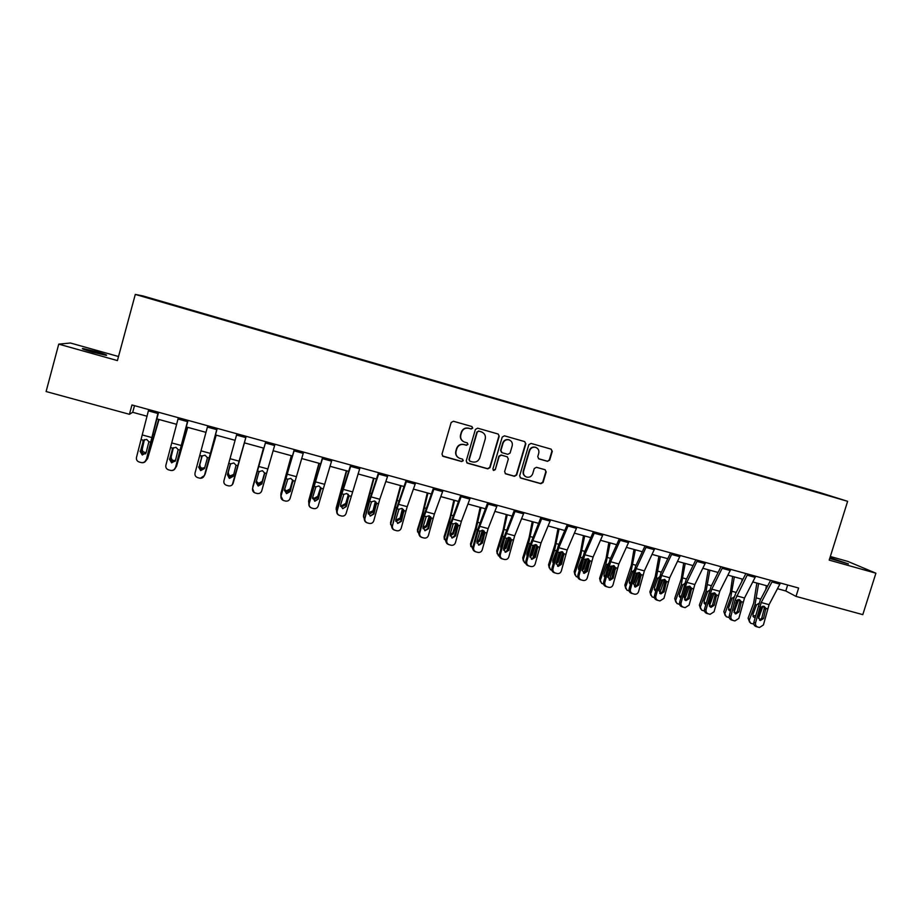 <?xml version="1.0" encoding="UTF-8"?>
<svg xmlns="http://www.w3.org/2000/svg" width="922" height="922" viewBox="0 0 922 922"><rect width="100%" height="100%" fill="white"/><g stroke="black" fill="none" stroke-linecap="round" stroke-linejoin="round"><path stroke-width="1.38" d="M472.732 428.096L471.903 426.529L453.405 421.25L451.146 422.518L441.984 454.143L443.079 456.344L461.68 461.553L463.259 460.666L462.487 459.133L459.617 458.315C456.609 456.909 455.433 454.569 456.079 451.284L456.851 448.657C458.176 445.349 460.574 444.001 464.031 444.611L466.417 445.28L467.984 444.404L467.189 442.848L464.492 442.076C461.392 440.716 460.17 438.342 460.827 434.977L461.588 432.337C462.913 429.03 465.31 427.681 468.779 428.304L471.165 428.984L472.732 428.096M463.075 441.373C460.781 439.771 459.94 437.581 460.562 434.815L461.323 432.188C462.648 428.88 465.045 427.531 468.503 428.154L470.888 428.834L472.456 427.946L471.983 426.563M442.456 455.952L461.426 461.357L462.994 460.47L462.671 459.225M457.992 457.404C455.952 455.779 455.226 453.67 455.837 451.1L456.597 448.472C457.923 445.176 460.308 443.828 463.778 444.439L466.152 445.107L467.719 444.231L467.327 442.906M829.731 558.444L848.447 563.93L829.973 557.683M96.245 351.651L82.83 348.493C81.021 348.516 84.34 349.749 92.776 352.192L106.157 355.339C107.92 355.304 104.624 354.071 96.245 351.651M547.495 461.334L549.696 460.078L552.278 451.342L551.125 449.141L531.06 443.413L528.836 444.658L519.639 475.89L520.723 478.057L540.868 483.704L543.081 482.448L546.193 471.926L545.086 469.736L536.454 467.304L534.241 468.549L532.697 473.793C531.51 476.639 529.435 477.734 526.485 477.043C524.007 475.902 523.051 473.966 523.592 471.234L529.654 450.685C530.784 447.908 532.789 446.801 535.67 447.366L535.67 447.366C538.275 448.461 539.312 450.432 538.748 453.267L537.745 456.69L538.863 458.891L547.495 461.334L549.316 459.894L551.898 451.169L551.16 449.152M118.512 356.514L70.418 343.007L58.743 344.137L117.417 360.583L135.292 294.418L847.629 501.314L829.201 560.115L875.9 573.207L862.796 614.64L796.009 596.396L798.625 588.029L131.961 404.965L129.426 414.301L132.71 412.307L147.117 416.248M58.743 344.137L46.1 391.539L129.426 414.301M499.217 436.221L498.041 433.997L477.642 428.177L475.395 429.433L466.221 460.931L467.442 463.167L487.807 468.86L490.031 467.604L499.217 436.221L498.168 434.032M504.449 435.818L524.664 441.592L525.851 443.816L516.654 475.049L514.441 476.305L505.694 473.862L504.611 471.684L508.333 458.995L507.215 456.805L501.395 455.157L499.171 456.413L495.287 469.632L493.65 470.485L492.89 468.964L502.225 437.074L504.449 435.818M135.292 294.418L142.898 295.916L820.626 492.821L847.629 501.314M794.545 485.698L275.528 334.651M794.637 485.398L275.436 334.905M875.9 573.207L847.837 561.417L830.342 556.508M777.511 588.709L785.798 590.979L796.009 596.396M157.005 418.945L176.69 424.339M186.371 426.978L206.021 432.36M215.494 434.954L235.098 440.313M233.496 481.941L244.411 442.86L263.865 448.184M273.131 450.72L292.343 455.975M301.655 458.522L320.591 463.708M329.938 466.267L348.62 471.373M358.001 473.943L376.407 478.979M385.822 481.549L403.963 486.516M413.425 489.098L431.312 493.996M440.797 496.589L458.43 501.418M467.961 504.023L485.329 508.771M494.895 511.387L512.021 516.078M521.61 518.706L538.494 523.316M548.129 525.955L564.76 530.507M574.418 533.147L590.829 537.641M600.51 540.292L616.68 544.706M626.395 547.368L642.334 551.725M652.073 554.399L667.782 558.686M677.555 561.36L693.033 565.601M702.841 568.286L718.1 572.458M727.919 575.144L742.959 579.258M752.813 581.955L767.634 586.012M134.508 405.657L132.71 412.307M787.653 585.009L785.798 590.979M466.728 462.775L487.508 468.653L489.732 467.396L498.906 436.06M478.829 431.173L477.262 432.049L469.206 459.686L469.978 461.231L472.571 461.957C476.017 462.556 478.403 461.207 479.728 457.923L485.226 439.056C485.894 435.633 484.638 433.259 481.468 431.922L478.541 431.012L477.262 432.049M469.54 460.954L468.941 459.502L476.974 431.899M482.333 432.268L481.342 431.888M478.541 431.012L481.053 431.727M505.164 473.551L514.119 476.098L516.332 474.842L525.505 443.643L524.768 441.615M507.377 456.863L501.084 454.972L498.86 456.229L495.287 469.632M493.224 470.232L494.987 469.425M512.206 445.822C512.759 442.975 511.722 440.993 509.094 439.886C506.19 439.31 504.173 440.416 503.032 443.217L500.9 450.489L502.11 452.714L507.849 454.339L510.073 453.082L512.206 445.822M509.67 440.105L508.771 439.725C505.867 439.149 503.85 440.255 502.721 443.044L503.032 443.217M501.545 452.448L500.588 450.305L502.721 443.044M538.425 458.672L547.115 461.138M536.143 447.539L535.313 447.193C532.432 446.628 530.427 447.723 529.297 450.501L529.654 450.685M525.413 476.501C523.442 475.199 522.728 473.378 523.258 471.027L529.297 450.501M520.204 477.769L540.511 483.474L542.712 482.229L545.812 471.707L545.179 469.771M158.688 419.406L147.601 458.58L159.022 419.498M145.953 460.723L147.601 458.58M145.641 453.797L143.867 453.831L142.092 452.598L141.631 450.213L144.466 439.587M144.281 440.071L142.265 449.198L142.726 451.584L146.102 452.817M158.238 412.18L146.252 459.963C145.492 461.98 144.005 462.879 141.804 462.683L141.677 462.66M158.596 412.272L146.252 459.963M148.707 409.564L136.491 457.37C136.087 459.652 136.998 461.207 139.234 462.037L141.458 462.613C143.671 462.821 145.169 461.91 145.93 459.894M143.578 440.336L140.398 451.342L143.359 440.877M140.398 451.342L142.391 455.007M142.806 441.534L143.521 440.267L146.644 439.402L148.891 441.719L146.091 452.863L142.253 454.972L140.052 451.238M187.5 427.289L176.505 466.325L187.719 427.347M175.353 468.099L176.505 466.325M175.168 461.311L172.829 461.588L171.135 460.47L170.616 457.992L173.359 447.746M173.313 447.919L171.158 456.966L171.676 459.421L173.359 460.539L175.503 460.366M216.071 435.115L205.18 473.989L216.186 435.138M204.488 475.303L205.18 473.989M204.454 468.595L201.549 469.286L199.947 468.261L199.371 465.714L202.033 455.941M202.229 455.768L199.809 464.665L200.374 467.2L201.976 468.215L204.707 467.661M187.8 420.294L175.468 467.777C174.696 469.782 173.221 470.693 171.019 470.474L170.962 470.474M188.042 420.363L175.468 467.777M178.349 417.701L165.879 465.218C165.476 467.489 166.386 469.044 168.599 469.874L170.789 470.439C172.99 470.658 174.477 469.747 175.249 467.731M172.783 448.265L169.648 459.191L172.587 448.76M169.648 459.191L171.676 462.856M172.137 449.452L172.852 448.184L175.952 447.32L178.177 449.625L175.411 460.723L171.584 462.832L169.418 459.11M217.108 428.35L204.43 475.522L200.385 478.264M217.235 428.384L204.43 475.522M207.75 425.768L195.026 473.009C194.634 475.279 195.533 476.824 197.723 477.642L199.867 478.195C202.068 478.426 203.543 477.515 204.315 475.498M198.668 466.981L200.696 470.623L198.53 466.924M201.227 457.3L201.941 456.044L205.018 455.18L207.22 457.462L207.162 458.902L204.477 468.526L200.685 470.623M244.422 442.86L233.612 481.595M233.531 475.395L230.027 476.928L228.506 475.983L227.884 473.378L230.385 464.365M230.454 464.25L228.23 472.295L228.84 474.899L230.362 475.833L233.819 474.369M263.473 448.08L252.686 487.842M263.531 448.092L252.801 486.735M256.374 481.18L258.517 483.382L262.159 481.411L261.952 482.517L264.614 473.113M261.952 482.517L258.287 484.499L256.109 482.137M275.01 444.243L266.55 473.482L264.579 472.951L261.883 483.923L258.16 486.021L256.039 482.356L258.69 472.802L259.393 471.557L262.424 470.693L264.579 472.951L262.159 481.411M291.329 455.699L281.003 493.097L280.841 496.059M291.49 455.745L280.853 494.238M284.598 489.432L286.442 490.884L290.073 488.914L289.957 490.043L292.793 480.189M289.957 490.043L286.304 492.014L284.356 490.377M280.876 494.088L281.003 493.097M292.666 479.901L290.073 488.914M236.896 433.778L223.931 480.742C223.539 482.99 224.426 484.534 226.605 485.341L228.714 485.894C230.903 486.125 232.379 485.226 233.139 483.209L246.186 436.325L232.356 484.649M230.166 464.826L230.777 463.824L233.842 462.971L236.02 465.241L233.301 476.259L229.543 478.357L227.4 474.68L230.235 464.653M227.434 474.692L229.255 478.264M230.085 465.08L227.4 474.68M266.55 473.482L261.733 490.85C260.972 492.867 259.497 493.766 257.319 493.535L255.256 492.982C253.089 492.175 252.213 490.654 252.593 488.406L257.422 471.027L259.393 471.557M265.72 441.696L252.593 488.406M265.79 441.707L257.422 471.027M254.149 492.498L252.536 488.372M258.218 486.032L261.79 483.912L264.649 473.643M303.592 452.091L290.084 498.422C289.324 500.45 287.86 501.338 285.705 501.095L283.665 500.565C281.521 499.759 280.645 498.237 281.026 496.001L285.808 478.691L287.756 479.21L290.776 478.357L292.908 480.604L290.234 491.541L286.546 493.627L290.05 491.495L292.954 480.881M294.279 449.533L281.026 496.001M294.464 449.579L285.808 478.691M283.1 500.369L280.864 495.955M286.5 493.616L284.437 489.985L287.756 479.21M331.943 459.882L318.205 505.948C317.456 507.964 316.004 508.852 313.849 508.61L311.832 508.08C309.711 507.284 308.847 505.775 309.216 503.539L313.964 486.286L315.9 486.816L318.897 485.952L321.006 488.187L318.355 499.079L314.909 501.222L312.616 497.534L315.9 486.816M322.596 457.312L309.216 503.539M322.884 457.393L313.964 486.286M311.406 507.93C309.4 507.088 308.582 505.602 308.962 503.458M314.586 501.142L318.067 499.021L320.971 488.234M360.064 467.604L346.107 513.404C345.347 515.421 343.906 516.308 341.762 516.055L339.78 515.536C337.683 514.741 336.818 513.231 337.187 511.019L341.889 493.835L343.814 494.353L346.787 493.489L348.885 495.713L346.257 506.57L342.627 508.644L340.552 505.037L343.814 494.353M350.671 465.022L341.52 493.789L337.187 511.019M351.075 465.126L341.889 493.835M339.377 515.398C337.302 514.603 336.461 513.105 336.83 510.915M342.823 508.69L345.865 506.478L348.747 495.736M387.955 475.256L379.772 499.251L373.767 520.803C373.018 522.809 371.589 523.696 369.457 523.442L367.498 522.935C365.412 522.14 364.559 520.642 364.928 518.429L369.595 501.314L371.497 501.822L374.447 500.969L376.522 503.182L373.917 513.992L370.321 516.066L368.258 512.471L371.497 501.822M378.527 472.675L369.123 501.245L364.928 518.429M379.046 472.813L369.595 501.314M367.163 522.82L367.037 522.786C364.962 522.002 364.109 520.504 364.478 518.302M370.102 515.997L373.433 513.877L376.291 503.17M415.615 482.851L407.201 506.674L401.22 528.133C400.471 530.15 399.042 531.026 396.933 530.772L394.996 530.265C392.922 529.482 392.081 527.995 392.449 525.794L397.071 508.737L398.961 509.244L401.888 508.379L403.94 510.592L401.358 521.356L397.797 523.431L395.745 519.847L398.961 509.244M406.153 480.258L396.506 508.633L392.449 525.794M406.775 480.42L397.071 508.737M397.52 523.339L400.782 521.207L403.548 509.589M394.72 530.173L394.443 530.092C392.38 529.309 391.527 527.822 391.896 525.632M443.056 490.389L434.4 514.038L428.442 535.417C427.704 537.422 426.275 538.298 424.178 538.045L422.276 537.538C420.213 536.765 419.372 535.279 419.74 533.089L424.327 516.09L426.195 516.597L429.11 515.744L431.15 517.933L428.58 528.663L425.042 530.726L423.014 527.165L426.195 516.597M433.559 487.784L423.671 515.963L419.095 532.904L419.74 533.089M434.285 487.98L424.327 516.09M424.731 530.623L427.912 528.49L430.597 516.735M422.034 537.468L421.619 537.342C419.579 536.569 418.738 535.094 419.095 532.904M470.266 497.857L461.38 521.345L455.445 542.632C454.707 544.637 453.301 545.513 451.215 545.259L449.325 544.752C447.285 543.992 446.455 542.505 446.813 540.327L451.365 523.396L453.221 523.892L456.102 523.039L458.13 525.217L455.583 535.901L452.229 538.01L450.063 534.426L453.221 523.892M460.746 495.241L450.616 523.247L446.087 540.119L446.813 540.327M461.565 495.471L451.365 523.396M451.711 537.849L454.823 535.717L457.439 523.846M449.118 544.695L448.588 544.533C446.559 543.773 445.718 542.297 446.087 540.119M497.258 505.268L488.141 528.594L482.241 549.789C481.503 551.794 480.108 552.658 478.034 552.416L476.167 551.921C474.15 551.149 473.309 549.685 473.678 547.507L478.184 530.634L480.028 531.13L482.898 530.277L484.891 532.443L482.379 543.093L478.887 545.156L476.905 541.617L480.028 531.13M487.703 502.651L477.342 530.461L472.848 547.276L473.678 547.507M488.625 502.905L478.184 530.634M478.483 545.006L481.526 542.874L484.073 530.934M475.983 551.863L475.337 551.667C473.32 550.907 472.49 549.443 472.848 547.276M524.03 512.62L514.695 535.786L508.817 556.9C508.091 558.893 506.697 559.758 504.634 559.504L502.79 559.02C500.784 558.259 499.966 556.796 500.323 554.629L504.795 537.814L506.616 538.31L509.463 537.457L511.445 539.612L508.956 550.227L505.498 552.278L503.516 548.763L506.616 538.31M514.453 509.993L503.873 537.618L499.413 554.376L500.323 554.629M515.479 510.269L504.795 537.814M505.049 552.117L508.01 549.985L510.5 537.987M502.628 558.974L501.879 558.755C499.874 557.994 499.056 556.531 499.413 554.376M550.595 519.916L541.041 542.908L535.186 563.941C534.46 565.935 533.077 566.8 531.026 566.546L529.205 566.062C527.223 565.313 526.404 563.849 526.75 561.694L531.187 544.948L533.008 545.432L535.832 544.591L537.791 546.734L535.313 557.303L531.89 559.354L529.931 555.851L533.008 545.432M540.995 517.277L530.173 544.729L525.759 561.417L526.75 561.694M542.113 517.588L531.187 544.948M531.395 559.17L534.287 557.038L536.915 547.103L536.719 545.006M529.067 566.027L528.202 565.774C526.22 565.025 525.402 563.572 525.759 561.417M576.953 527.154L567.18 549.985L561.337 570.937C560.622 572.919 559.251 573.784 557.222 573.542L554.329 572.746C552.359 571.997 551.552 570.545 551.898 568.401L552.981 568.701C552.624 570.856 553.442 572.308 555.413 573.058M567.318 524.514L558.444 545.363L551.898 568.401M568.528 524.837L558.824 547.726L552.981 568.701M557.545 566.166L560.369 564.034L562.973 554.134L562.743 551.99M563.93 553.788L561.475 564.322L558.202 566.396L556.127 562.881L559.181 552.509L561.982 551.656L563.93 553.788L565.728 554.272M603.092 534.334L593.111 557.015L587.291 577.875C586.576 579.857 585.216 580.722 583.2 580.468L580.238 579.661C578.29 578.912 577.483 577.472 577.829 575.34L578.993 575.662C578.647 577.806 579.454 579.247 581.413 579.996M593.434 531.683L584.364 552.382L577.829 575.34M594.736 532.04L584.825 554.767L578.993 575.662M583.488 573.104L586.231 570.972L588.812 561.118L588.559 558.928M589.861 560.783L587.429 571.283L584.179 573.357L582.116 569.854L585.147 559.516L587.936 558.663L589.861 560.783L591.647 561.268M629.034 541.456L618.835 563.976L613.049 584.755C612.335 586.738 610.975 587.591 608.981 587.349L605.95 586.519C604.014 585.781 603.219 584.341 603.564 582.22L604.809 582.566C604.463 584.698 605.27 586.138 607.206 586.876M619.342 538.794L610.076 559.354L603.564 582.22M620.737 539.186L610.618 561.752L604.809 582.566M609.223 579.984L611.897 577.864L614.467 568.033L614.19 565.82L609.315 579.984M615.585 567.733L613.176 578.186L609.949 580.261L607.909 576.78L610.906 566.477L613.683 565.624L615.585 567.733L617.36 568.217M654.758 548.521L644.363 570.891L638.589 591.59C637.886 593.561 636.537 594.413 634.555 594.171L631.466 593.319C629.542 592.592 628.758 591.163 629.092 589.043L630.429 589.412C630.083 591.532 630.879 592.973 632.803 593.699M645.043 545.859L635.592 566.269L629.092 589.043M646.541 546.262L636.203 568.678L630.429 589.412M634.751 586.807L637.367 584.698L639.903 574.902L639.626 572.677M641.113 574.625L638.727 585.044L635.396 587.083L633.495 583.638L636.48 573.38L639.223 572.527L641.113 574.625L642.876 575.109M680.298 555.528L669.695 577.748L663.944 598.366L659.933 600.937L656.787 600.072C654.874 599.346 654.09 597.929 654.436 595.808L655.842 596.2C655.507 598.32 656.291 599.749 658.204 600.476M670.559 552.854L660.913 573.138L654.436 595.808M672.138 553.292L661.593 575.547L655.842 596.2M660.094 593.584L662.641 591.475L665.154 581.724L664.866 579.477M666.445 581.471L664.071 591.843L660.89 593.906L658.884 590.46L661.846 580.226L664.566 579.385L666.445 581.471L668.185 581.943M705.63 562.489L694.831 584.548L689.103 605.097L685.115 607.656L681.911 606.78C680.01 606.054 679.237 604.636 679.572 602.539L681.058 602.942C680.724 605.051 681.508 606.469 683.398 607.195M695.856 559.804L686.037 579.95L679.572 602.539M697.528 560.265L686.798 582.37L681.058 602.942M685.242 600.303L687.708 598.205L690.209 588.49L689.921 586.242M691.581 588.259L689.23 598.597L685.956 600.625L684.078 597.214L687.017 587.026L689.725 586.173L691.581 588.259L693.309 588.72M318.954 463.259L308.732 500.519L308.847 504.057M319.219 463.328L308.674 501.683M320.683 487.335L317.767 496.359L320.614 487.703M317.744 497.5L314.102 499.47L312.5 498.399M308.616 501.891L308.732 500.519M312.65 497.373L314.137 498.306L317.767 496.359M346.361 470.75L336.23 507.884L336.703 511.906M346.73 470.854L336.276 509.071M348.435 494.653L345.301 504.91L348.205 495.149M345.301 504.91L341.682 506.858L340.472 506.213M336.173 509.543L336.23 507.884M340.529 505.129L341.624 505.682L345.231 503.735M347.894 494.757L348.009 494.169M373.548 478.195L363.522 515.191L364.363 519.605M374.009 478.322L363.648 516.389M376.084 502.133L375.173 502.121L372.638 512.252L375.565 502.536M372.638 512.252L369.031 514.188L368.224 513.842M363.51 517.115L363.522 515.191M368.201 512.724L372.476 511.053M375.173 502.121L375.289 501.349M400.517 485.571L390.582 522.44L391.815 527.177M401.082 485.721L390.813 523.661M403.502 509.532L402.234 509.428L399.756 519.524L402.718 509.878M399.756 519.524L395.734 521.31M390.663 524.618L390.582 522.44M395.676 520.169L399.503 518.314M402.234 509.428L402.349 508.552M427.278 492.89L422.426 513.542L417.435 529.62L419.049 534.61M427.935 493.074L422.749 514.741L417.747 530.865M428.661 525.701L427.531 529.343M430.712 516.885L429.076 516.689L426.321 525.528L426.667 526.75L429.652 517.15M426.667 526.75L423.014 528.663M417.597 532.029L417.435 529.62M422.944 527.499L426.321 525.528M429.076 516.689L429.191 515.767M453.831 500.162L450.316 516.239L444.081 536.754L446.064 541.929M454.581 500.358L449.533 521.967L444.473 538.022M456.92 527.903L454.027 537.077M457.692 524.18L455.699 523.88L452.921 532.674L453.359 533.919L456.378 524.364M453.359 533.919L450.051 535.901M447.804 533.7L449.556 527.2M444.335 539.37L444.081 536.754M450.005 534.691L452.921 532.674M455.699 523.88L455.825 522.981M480.178 507.365L475.591 527.914L470.508 543.83L472.848 549.155M481.007 507.596L476.098 529.147L470.992 545.121M484.292 532.294L480.362 544.522M484.2 531.337L482.125 531.014L479.313 539.762L479.832 541.03L482.886 531.521M479.832 541.03L476.87 543.046M474.45 541.295L477.412 530.242M470.877 546.619L470.508 543.83M476.87 541.756L479.313 539.762M482.125 531.014L482.252 530.185M506.305 514.511L503.043 530.53L496.728 550.86L498.376 555.724L499.413 556.277M507.238 514.764L502.455 536.27L497.304 552.151M510.742 538.886L506.535 551.829M510.673 538.494L508.333 538.091L505.51 546.804L506.109 548.083L509.186 538.632M506.109 548.083L503.47 550.088M500.911 548.705L500.738 546.642L504.023 536.696L502.455 536.27M497.2 553.799L496.728 550.86M503.539 548.682L505.51 546.804M508.333 538.091L508.471 537.376M532.236 521.61L529.101 537.595L522.751 557.822L524.491 562.72L525.759 563.319M533.25 521.887L528.606 543.335L523.408 559.135M530.035 555.459L531.487 553.788L532.178 555.09L535.394 545.167L536.927 545.582L532.513 559.009M532.178 555.09L529.862 557.049M527.188 555.989L526.842 553.661L530.15 543.75L528.606 543.335M523.327 560.91L522.751 557.822M526.75 554.963L527.349 555.424M535.279 545.674L534.345 545.121L531.487 553.788M557.971 528.652L554.952 544.602L548.567 564.737L550.399 569.658L551.898 570.303M559.078 528.951L554.548 550.342L549.316 566.073M562.904 552.359L558.306 566.085M553.281 563.169L552.751 560.611L556.819 549.869M562.823 552.578L560.15 552.094L557.268 560.714L558.041 562.04L561.175 552.67M558.041 562.04L556.047 563.918M549.247 567.94L548.567 564.737M552.67 561.994L553.454 562.489M556.346 562.028L557.268 560.714M583.499 535.636L580.606 551.552L574.187 571.594L576.112 576.538L577.84 577.23M584.686 535.959L580.295 557.303L575.017 572.942M588.651 559.089L583.903 573.081M579.166 570.257L578.463 567.514L582.785 556.646M588.501 559.516L585.758 559.009L582.854 567.583L583.707 568.92L586.865 559.608M583.707 568.92L582.024 570.683M574.959 574.902L574.187 571.594M578.382 568.966L579.373 569.462M582.554 568.206L582.854 567.583M608.843 542.562L606.054 558.455L599.611 578.394L601.617 583.361L603.576 584.099M610.11 542.908L605.846 564.195L600.51 579.765M603.898 575.858L604.855 577.253L603.968 574.36L607.137 565.082L608.543 563.411M613.983 566.396L611.424 566.016M608.451 574.717L609.165 575.766L612.358 566.488M609.165 575.766L607.817 577.356M600.476 581.794L599.611 578.394M603.945 575.893L605.097 576.342M610.986 566.385L609.454 570.856M633.979 549.443L631.316 565.301L624.828 585.147L626.925 590.138L629.104 590.921M635.339 549.812L631.19 571.052L625.819 586.542M639.476 572.62L634.578 586.703M630.36 584.168L629.277 581.16L632.48 571.928L634.082 570.153M639.269 573.23L636.929 572.965M633.956 581.886L634.44 582.554L637.655 573.323M634.44 582.554L633.437 583.914M625.796 588.628L624.828 585.147M629.207 582.704L630.636 583.13M658.93 556.266L655.254 576.481L649.86 591.855L652.038 596.857L654.436 597.687M660.371 556.658L656.337 577.84L650.932 593.261M664.578 579.385L659.679 593.272M655.669 591.014L654.389 587.902L657.617 578.716L659.426 576.861M664.359 580.007L662.238 579.846M659.276 588.974L662.745 580.099M659.518 589.285L658.942 590.241M650.92 595.405L649.86 591.855M654.332 589.481L655.98 589.826M683.686 563.042L681.254 578.832L674.708 598.505L676.955 603.518L679.572 604.394M685.207 563.457L681.3 584.583L675.849 599.922M689.472 586.127L684.62 599.749M680.793 597.779L679.307 594.598L682.776 584.986L684.573 583.545M684.424 595.9L687.662 586.83M675.849 602.135L674.708 598.505M679.26 596.188L681.151 596.419M708.257 569.761L704.834 589.884L699.36 605.109L701.688 610.134L704.512 611.032M709.859 570.199L706.068 591.279L700.57 606.549M717.719 572.355L717.547 573.553M714.17 592.834L709.375 606.111M705.733 604.463L704.039 601.236L707.543 591.67L709.514 590.184M710.228 599.45L712.372 593.503M700.628 608.877L699.36 605.109M703.993 602.85L706.125 602.907M730.766 569.393L719.771 591.302L714.066 611.77L710.113 614.317L706.84 613.43C704.961 612.704 704.189 611.298 704.512 609.2L706.079 609.626C705.745 611.735 706.529 613.153 708.407 613.868M720.969 566.707L710.966 586.703L704.512 609.2M722.721 567.18L711.796 589.146L706.079 609.626M710.182 606.976L712.591 604.878L715.08 595.197L714.781 592.95M716.521 594.99L714.181 605.293L711.046 607.344L709.076 603.922L711.991 593.768L714.677 592.927L716.521 594.99L718.238 595.451M732.644 576.434L730.431 592.166L723.828 611.655L726.225 616.691L729.256 617.602M734.327 576.895L730.65 597.917L725.118 613.107M742.129 579.028L741.772 581.575M738.672 599.531L733.981 612.346M730.478 611.079L729.486 610.71L728.587 607.828L732.103 598.309L734.258 596.799M735.744 603.311L736.793 600.429L739.444 599.611L741.276 601.674L738.948 611.943L735.733 613.96L733.889 610.583L736.77 600.464L735.064 600.003L730.916 616.265C730.581 618.362 731.353 619.768 733.221 620.494L734.903 620.932L738.833 618.385L744.515 597.998L755.706 576.238M725.211 615.55L723.828 611.655M728.53 609.454L730.939 609.292M745.886 573.542L735.71 593.411L733.405 599.6L729.267 615.815L730.916 616.265M747.73 574.049L735.064 600.003M734.949 613.591L737.289 611.505L739.744 601.859L739.456 599.623M733.221 620.494L731.572 620.022C729.705 619.307 728.945 617.913 729.267 615.815M756.847 583.061L753.666 603.092L748.111 618.155L750.577 623.203L753.816 624.102M758.599 583.534L755.049 604.509L749.471 619.63M766.343 585.654L765.848 589.412M762.978 606.203L758.46 618.408M755.049 617.625L753.839 617.256L752.951 614.375L756.489 604.901L758.818 603.368M749.598 622.154L748.111 618.155M752.882 616L755.579 615.55M780.45 583.038L769.075 604.648L763.416 624.955L759.509 627.502L756.121 626.58C754.265 625.865 753.505 624.471 753.839 622.385L755.556 622.857C755.222 624.943 755.994 626.349 757.849 627.064M770.608 580.33L760.258 600.061L753.839 622.385M772.532 580.86L761.226 602.527L755.556 622.857M759.521 620.149L761.791 618.074L764.234 608.462L763.946 606.238M765.836 608.301L763.531 618.535L760.339 620.552L758.506 617.187L761.365 607.102L764.027 606.261L765.836 608.301L767.519 608.762M152.072 441.615L151.496 441.454M154.078 434.539L153.317 434.331M141.631 450.213L142.265 449.198M148.891 441.719L150.92 442.26M141.481 439.713L143.521 440.267M142.703 435.069L152.142 437.627M148.384 410.866L157.916 413.482M170.616 457.992L171.158 456.966M199.371 465.714L199.809 464.665M178.177 449.625L180.182 450.167M170.835 447.643L172.852 448.184M172.057 443.021L181.427 445.557M178.015 419.003L187.466 421.596M207.22 457.462L209.213 458.004M199.936 455.503L201.941 456.044M201.18 450.904L210.47 453.417M207.404 427.07L216.762 429.629M227.884 473.378L228.23 472.295M236.02 465.241L238.003 465.783M228.794 463.293L230.777 463.824M230.062 458.718L239.271 461.207M236.539 435.057L245.828 437.604M258.702 466.474L267.829 468.941M265.432 442.986L274.641 445.51M264.533 474.381L264.649 473.666M292.908 480.604L294.856 481.134M287.111 474.162L296.158 476.616M294.083 450.846L303.223 453.359M292.862 482.022L292.885 481.226M321.006 488.187L322.942 488.718M315.278 481.791L324.267 484.223M322.504 458.649L331.563 461.138M320.96 489.605L320.879 488.787M348.885 495.713L350.798 496.232M343.226 489.352L352.135 491.772M350.683 466.382L359.672 468.849M348.839 497.119L348.654 496.29M376.522 503.182L378.423 503.7M370.944 496.866L379.772 499.251M378.642 474.058L387.551 476.501M376.476 504.588L376.199 503.723M403.94 510.592L405.83 511.099M398.431 504.299L407.201 506.674M406.36 481.664L415.2 484.085M400.782 521.207L401.358 521.356M403.905 511.987L403.525 511.099M431.15 517.933L433.017 518.441M425.699 511.687L434.4 514.038M433.859 489.202L442.629 491.61M427.912 528.49L428.58 528.663M431.104 519.317L430.632 518.418M458.13 525.217L459.986 525.724M452.76 519.005L461.38 521.345M461.138 496.693L469.84 499.079M454.823 535.717L455.583 535.901M458.084 526.6L457.519 525.678M484.891 532.443L486.735 532.939M479.59 526.278L488.141 528.594M488.199 504.115L496.82 506.478M481.526 542.874L482.379 543.093M484.857 533.826L484.2 532.87M511.445 539.612L513.277 540.108M506.213 533.481L514.695 535.786M515.029 511.48L523.592 513.831M508.01 549.985L508.956 550.227M511.41 540.984L510.661 540.015M537.791 546.734L539.601 547.219M532.628 540.638L541.041 542.908M541.652 518.786L550.146 521.114M534.287 557.038L535.313 557.303M537.745 548.094L536.915 547.103M557.372 552.013L559.181 552.509M558.824 547.726L567.18 549.985M568.067 526.036L576.492 528.341M560.369 564.034L561.475 564.322M563.884 555.148L562.973 554.134M583.361 559.032L585.147 559.516M584.825 554.767L593.111 557.015M594.275 533.216L602.619 535.509M586.231 570.972L587.429 571.283M589.815 562.143L588.812 561.118M609.142 565.993L610.906 566.477M610.618 561.752L618.835 563.976M620.264 540.35L628.55 542.632M611.897 577.864L613.176 578.186M615.55 569.093L614.467 568.033M634.716 572.896L636.48 573.38M636.203 568.678L644.363 570.891M646.057 547.426L654.274 549.685M637.367 584.698L638.727 585.044M641.078 575.973L639.903 574.902M660.094 579.754L661.846 580.226M661.593 575.547L669.695 577.748M671.642 554.456L679.802 556.692M662.641 591.475L664.071 591.843M666.41 582.808L665.154 581.724M685.277 586.553L687.017 587.026M686.798 582.37L694.831 584.548M697.032 561.417L705.123 563.642M687.708 598.205L689.23 598.597M691.546 589.596L690.209 588.49M315.992 478.46L315.37 478.288M343.86 486.021L343.007 485.79M341.774 492.855L341.117 492.682M371.497 493.512L370.413 493.224M369.376 500.312L368.546 500.093M398.915 500.957L397.601 500.6M396.76 507.711L395.757 507.446M426.114 508.333L424.581 507.918M423.924 515.052L422.749 514.741M453.094 515.652L451.342 515.179M450.87 522.336L449.533 521.967M479.855 522.912L477.896 522.371M477.596 529.551L476.098 529.147M506.409 530.104L504.23 529.516M532.743 537.249L530.369 536.604M558.882 544.337L556.3 543.646M556.093 550.757L554.548 550.342M584.802 551.379L582.024 550.618M581.828 557.706L580.295 557.303M610.537 558.352L607.552 557.545M607.356 564.61L605.846 564.195M636.053 565.278L632.884 564.414M632.688 571.456L631.19 571.052M661.385 572.147L658.02 571.237M657.835 578.244L656.337 577.84M689.264 586.738L687.87 586.357M686.521 578.97L682.972 578.002M682.776 584.986L681.3 584.583M713.974 593.411L712.833 593.111M711.461 585.724L707.727 584.721M707.543 591.67L706.068 591.279M710.274 593.307L711.991 593.768M711.796 589.146L719.771 591.302M722.226 568.332L730.247 570.534M712.591 604.878L714.181 605.293M716.486 596.327L715.08 595.197M738.487 600.038L737.612 599.796M736.205 592.443L732.287 591.382M732.103 598.309L730.65 597.917M741.276 601.674L742.971 602.135M736.609 595.854L744.515 597.998M747.212 575.19L755.187 577.379M737.289 611.505L738.948 611.943M741.23 603L739.744 601.859M762.828 606.607L762.206 606.446M760.765 599.104L756.662 597.998M756.489 604.901L755.049 604.509M759.67 606.641L761.365 607.102M761.226 602.527L769.075 604.648M772.014 581.989L779.92 584.168M761.791 618.074L763.531 618.535M765.79 609.626L764.234 608.462M142.092 452.598L142.726 451.584M171.135 460.47L171.676 459.421M199.947 468.261L200.374 467.2M228.506 475.983L228.84 474.899M256.835 483.635L257.065 482.517M284.933 491.207L285.059 490.078M312.788 498.721L312.835 497.569M553.327 562.962L552.889 562.178M579.189 570.153L578.509 569.058M630.175 584.052L629.219 582.739M655.288 590.795L654.378 589.607M680.217 597.491L679.33 596.407M704.95 604.129L704.097 603.138M729.486 610.71L728.68 609.811M753.839 617.256L753.067 616.426"/></g></svg>
